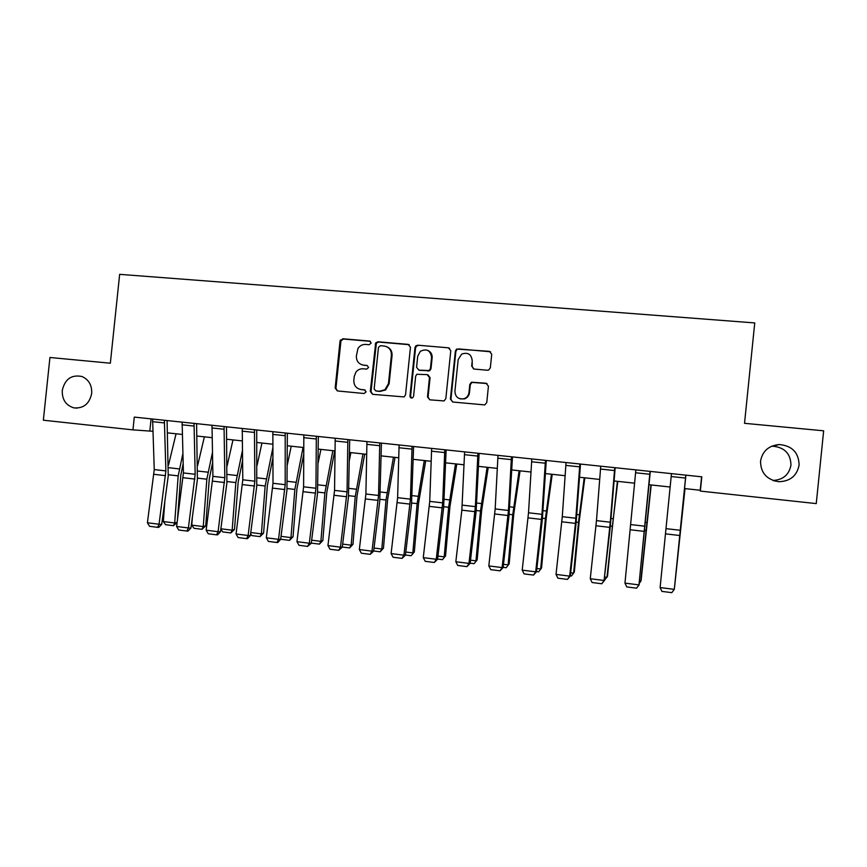 <?xml version="1.0" encoding="UTF-8"?>
<svg xmlns="http://www.w3.org/2000/svg" width="867" height="867" viewBox="0 0 867 867"><rect width="100%" height="100%" fill="white"/><g stroke="black" fill="none" stroke-linecap="round" stroke-linejoin="round"><path stroke-width="1.3" d="M371.163 343.05L369.57 341.056L342.812 338.769L340.027 341.154L335.161 388.091L337.393 390.941L364.14 393.51L366.102 391.841L364.519 389.836L361.04 389.511C356.196 388.535 353.801 385.479 353.834 380.364L354.245 376.441L355.893 372.171C357.778 369.754 360.217 368.627 363.186 368.8L366.665 369.114L368.627 367.445L367.044 365.451L363.566 365.137C358.721 364.183 356.315 361.149 356.359 356.034L357.93 348.556C359.794 345.662 362.395 344.286 365.711 344.427L369.19 344.73L371.163 343.05M370.372 341.338L343.56 339.04L340.969 340.709L335.93 388.264L337.534 390.952M760.543 461.179C760.652 472.905 766.742 479.754 778.837 481.705C790.195 481.348 796.946 475.81 799.103 465.08C798.789 452.607 792.167 445.757 779.26 444.533C768.661 445.573 762.418 451.122 760.543 461.179M772.941 480.47C783.074 479.863 789.089 474.748 790.964 465.145C790.671 453.658 784.592 447.339 772.714 446.212L771.467 446.288M62.261 390.432C62.001 399.579 65.87 405.388 73.879 407.869C83.535 408.65 89.474 403.827 91.696 393.412C92.054 385.219 88.802 379.583 81.942 376.506C71.473 374.425 64.917 379.063 62.261 390.432M487.406 370.242L488.706 370.025L490.332 367.792L491.73 354.235L489.356 351.33L456.584 349.087L455.359 351.102L450.406 399.091L452.747 402.017L484.74 404.922L486.755 402.57L488.435 386.183L486.062 383.257L471.475 382.217L469.806 384.46L468.971 392.556C468.516 395.59 466.88 397.639 464.051 398.722C458.361 399.546 455.316 397.043 454.915 391.245L458.177 359.621L461.678 354.094C467.942 352.002 471.464 354.256 472.233 360.856L471.691 366.145L474.054 369.049L487.406 370.242M132.954 429.88L43.35 420.213L49.939 357.486L110.347 363.208L119.657 274.34L754.745 322.925L744.525 423.313L823.65 430.812L816.259 503.597L700.352 491.09L701.804 476.828L134.298 417.103L132.954 429.88L152.863 431.289M410.459 347.233L408.162 344.372L378.012 341.782L375.693 342.877L370.307 391.45L372.572 394.322L404.13 396.923L405.539 394.81L410.459 347.233M417.818 345.196L448.445 347.819L450.786 350.712L445.833 398.657L444.067 400.933L429.804 399.817L427.485 396.913L429.49 377.524L427.171 374.631L416.854 374.262L415.651 376.256L413.57 396.382L412.519 397.888C410.969 398.278 410.113 397.66 409.961 396.035L414.968 347.624L415.857 345.868L417.818 345.196L448.445 347.819M684.562 488.565L700.222 490.256L700.352 491.09M167.439 432.861L182.308 434.454M196.885 436.025L212.101 437.672M226.677 439.233L242.261 440.913M256.827 442.484L272.78 444.207M287.345 445.779L303.678 447.535M318.232 449.106L334.944 450.905M349.499 452.466L366.611 454.308M381.144 455.879L398.657 457.765M413.18 459.326L431.116 461.266M445.627 462.826L463.975 464.799M478.476 466.359L497.257 468.386M511.736 469.947L530.962 472.016M545.419 473.577L565.089 475.69M579.546 477.251L599.671 479.418M614.096 480.968L634.698 483.19M649.101 484.74L670.18 487.016M151.086 418.869L149.828 430.964M701.598 476.807L700.222 490.256M362.384 364.931L363.566 365.137M367.044 365.451L364.281 365.343M360.412 389.424L361.04 389.511M365.072 389.987L361.767 389.673M409.224 344.708L378.695 342.053L376.386 343.137L371 391.613L372.626 394.322M380.429 345.705L378.456 347.385L374.154 388.893L375.747 390.909L379.432 391.255L384.948 389.738L388.459 383.604L391.407 355.156C391.44 349.997 389.012 346.952 384.114 346.02L380.429 345.705M386.595 346.648C390.399 348.22 392.22 351.135 392.068 355.394L389.12 383.778L385.62 389.901L380.114 391.418L376.43 391.071M449.583 348.209L448.987 348.079M428.038 374.88L430.075 377.719L428.07 397.053L429.739 399.806M418.425 345.456L416.463 346.128L415.575 347.873L410.579 396.186L411.652 398.072M431.571 357.421C430.498 350.355 426.759 348.317 420.343 351.308L417.721 356.207L416.583 367.261L418.891 370.133L429.165 370.534L430.422 368.497L431.571 357.421L432.145 357.659C432.286 354.191 430.823 351.764 427.734 350.376M432.145 357.659L430.997 368.713L429.75 370.74L419.487 370.35M472.233 360.856L472.19 366.362L473.501 368.941M460.225 398.885L464.56 398.874C467.378 397.79 469.014 395.742 469.47 392.718L468.971 392.556M487.005 383.528L471.962 382.401L470.304 384.645L469.47 392.718M490.614 351.785L458.773 348.913L457.104 349.347L455.879 351.352L450.938 399.243L452.607 401.995M177.161 522.389L173.519 525.705L165.597 524.698L163.343 521.555L164.838 501.202M168.491 465.102L176.055 433.782M163.343 521.555L174.679 522.974L178.179 475.875L182.861 453.766M173.519 525.705L174.679 522.974L177.171 522.292M183.154 463.715L180.759 475.387L177.388 520.677M164.372 420.267L165.879 470.911L159.051 524.242L161.706 524.394L168.231 476.07L167.082 420.549M152.603 419.032L154.25 469.567L147.412 522.768L159.051 524.242L157.664 527.342L149.525 526.302L147.412 522.768M161.706 524.394L158.726 527.396L157.664 527.342M191.78 525.131L203.246 526.572L205.717 525.825L202.033 529.303L194.013 528.296L191.78 525.131L192.387 516.992M197.622 465.644L204.363 436.838M202.033 529.303L203.246 526.572L206.834 479.213L212.426 452.585M212.632 462.588L209.294 478.703L205.717 525.825M227.143 465.807L232.985 439.916M220.868 528.783L232.15 530.203L235.835 482.572L242.392 450.764M230.86 532.945L232.15 530.203L234.491 529.444L230.86 532.945L222.754 531.926L220.814 529.141M242.532 460.81L238.165 482.052L234.491 529.444M257.055 465.503L261.953 443.037M250.769 532.544L261.379 533.877L265.161 485.986L272.802 448.131M260.035 536.63L261.379 533.877L263.59 533.097L260.035 536.63L251.831 535.589L250.606 533.801M272.867 458.231L267.361 485.433L263.59 533.097M194.035 423.389L195.173 474.292L188.388 527.949L190.913 528.09L197.394 479.473L196.603 423.66M182.124 422.131L183.414 472.938L176.608 526.464L188.388 527.949L186.947 531.059L178.71 530.019L176.608 526.464M190.913 528.09L187.955 531.113L186.947 531.059M224.054 426.553L224.824 477.717L218.083 531.699L220.467 531.818L226.894 482.897L226.493 426.802M212.003 425.285L212.924 476.341L206.162 530.192L218.083 531.699L216.577 534.82L208.243 533.769L206.162 530.192M220.467 531.818L217.53 534.863L216.577 534.82M254.443 429.75L254.833 481.185L248.125 535.492L250.368 535.6L256.74 486.376L256.73 429.989M242.251 428.461L242.793 479.798L236.062 533.974L248.125 535.492L246.564 538.635L238.122 537.562L236.062 533.974M250.368 535.6L247.463 538.667L246.564 538.635M287.378 464.604L291.247 446.191M281.027 536.348L290.965 537.594L294.845 489.432L303.06 447.47M289.545 540.358L290.965 537.594L293.035 536.792L289.545 540.358L281.244 539.307L280.745 538.57M303.667 454.622L296.904 488.858L293.035 536.792M285.2 432.98L285.2 484.686L278.535 539.339L280.637 539.426L286.955 489.898L287.345 433.207M272.856 431.69L273.007 483.277L266.321 537.8L278.535 539.339L276.909 542.493L268.369 541.409L266.321 537.8M280.637 539.426L277.754 542.514L276.909 542.493M318.146 462.945L320.888 449.388M311.654 540.195L320.888 541.355L324.876 492.922L332.841 450.677M319.403 544.129L320.888 541.355L322.827 540.531L319.403 544.129L311.296 543.1M334.727 450.883L326.794 492.326L322.827 540.531M340.482 339.918L340.406 340.514M349.39 460.301L350.875 452.617M342.66 544.097L351.168 545.17L355.253 496.444L362.97 453.918M349.607 547.944L351.168 545.17L352.967 544.313L349.607 547.944L342.292 547.023M364.714 454.113L357.031 495.837L352.967 544.313M374.035 548.042L381.816 549.017L385.999 500.021L393.455 457.202M380.18 551.802L381.816 549.017L383.463 548.139L380.18 551.802L373.677 550.978M395.049 457.375L387.636 499.381L383.463 548.139M405.799 552.03L412.822 552.918L417.125 503.629L424.299 460.529M411.121 555.714L414.318 552.008L411.121 555.714L405.442 554.999M425.74 460.68L418.598 502.979L414.318 552.008M437.954 556.072L444.207 556.863L448.618 507.293L455.522 463.888M442.43 559.67L445.551 555.931L442.43 559.67L437.607 559.052M456.79 464.029L449.94 506.61L445.551 555.931M316.336 436.264L315.935 488.24L309.313 543.23L311.264 543.295L317.528 493.453L318.33 436.469M303.84 434.941L303.602 486.81L296.958 541.669L309.313 543.23L307.622 546.394L298.985 545.289L296.958 541.669M311.264 543.295L307.622 546.394M347.851 439.58L347.049 491.827L340.46 547.164L342.27 547.207L348.469 497.062L349.694 439.775M335.204 438.247L334.554 490.386L327.954 545.581L340.46 547.164L338.715 550.339L329.969 549.234L327.954 545.581M342.27 547.207L338.715 550.339M385.295 389.467L385.23 390.172M379.768 442.939L378.543 495.458L371.997 551.152L373.655 551.174L379.789 500.703L381.437 443.113M366.947 441.585L365.896 494.006L359.339 549.548L371.997 551.152L370.176 554.338L361.333 553.211L359.339 549.548M373.655 551.174L370.176 554.338M412.074 446.342L410.416 499.143L403.924 555.183L405.42 555.183L411.5 504.399L413.592 446.494M399.102 444.977L397.617 497.669L391.104 553.569L403.924 555.183L402.039 558.381L393.076 557.243L391.104 553.569M405.42 555.183L402.039 558.381M444.782 449.778L442.69 502.871L436.253 559.269L437.586 559.248L443.59 508.127L446.137 449.919M431.647 448.402L429.739 501.375L423.269 557.633L436.253 559.269L434.291 562.477L425.22 561.328L423.269 557.633M437.586 559.248L434.291 562.477M470.51 560.169L475.972 560.851L480.491 510.999L487.113 467.291M474.108 563.669L477.164 559.898L474.108 563.669L470.163 563.171M488.229 467.411L481.662 510.295L477.164 559.898M477.912 453.268L475.376 506.642L468.982 563.409L470.142 563.366L476.091 511.909L479.093 453.387M464.614 451.87L461.851 510.154L455.836 561.74L468.982 563.409L466.955 566.628L457.765 565.468L455.836 561.74M470.142 563.366L466.955 566.628M503.478 564.309L508.127 564.894L512.755 514.738L519.084 470.738M506.187 567.722L509.157 563.908L506.187 567.722L503.142 567.332M520.037 470.835L513.763 514.012L509.157 563.908M511.465 456.801L508.463 510.457L502.123 567.592L503.12 567.527L508.994 515.746L512.473 456.909M497.994 455.381L495.176 508.929L488.815 565.913L502.123 567.592L500.021 570.833L490.722 569.652L488.815 565.913M503.12 567.527L500.021 570.833M536.857 568.514L540.672 568.99L545.419 518.531L551.455 474.227M538.656 571.819L541.539 567.983L538.656 571.819L536.521 571.548M552.225 474.303L546.264 517.783L541.539 567.983M545.451 460.377L541.973 514.326L535.687 571.83L536.5 571.743L542.308 519.626L546.275 460.464M531.807 458.936L528.512 512.776L522.205 570.128L535.687 571.83L533.508 575.081L524.091 573.889L522.205 570.128M536.5 571.743L533.508 575.081M570.67 572.762L573.618 573.13L578.495 522.378L584.217 477.75M570.334 575.818L571.516 575.97L574.322 572.09L579.167 521.598L584.813 477.815M579.871 463.997L575.439 523.375L569.673 576.132L570.313 576.024L576.046 523.549L580.5 464.062M566.043 462.545L562.282 516.678L556.029 574.409L569.673 576.132L567.43 579.394L557.893 578.181L556.029 574.409M570.313 576.024L567.43 579.394M604.906 577.064L606.976 577.324L617.38 481.326M604.581 580.142L607.507 576.252L612.47 525.467L617.803 481.369M614.736 467.671L610.27 522.216L604.093 580.478L610.205 527.526L615.18 467.714M600.733 466.197L596.474 520.623L590.275 578.733L604.093 580.478L601.774 583.762L592.118 582.526L590.275 578.733M604.559 580.348L601.774 583.762M639.586 581.421L640.756 581.573L650.965 484.946M639.391 583.296L641.103 580.478L651.204 484.967M650.055 471.388L638.968 584.889L650.304 471.41M635.869 469.892L624.966 583.123L638.968 584.889L636.573 588.173L626.787 586.937L624.966 583.123M639.239 584.726L636.573 588.173M685.84 475.149L674.298 589.354L685.895 475.159M671.47 473.642L660.112 587.555L674.298 589.354L671.817 592.66L661.9 591.392L660.112 587.555M674.71 585.843L684.963 488.609M674.667 586.222L685.017 488.609M370.274 341.327L369.57 341.056M335.93 388.264L335.161 388.091M340.796 341.425L340.027 341.154M343.56 339.04L342.812 338.769M371 391.613L370.307 391.45M375.888 344.448L375.194 344.188M378.695 342.053L378.012 341.782M408.791 344.632L408.162 344.372M380.114 391.418L379.432 391.255M389.12 383.778L388.459 383.604M392.068 355.394L391.407 355.156M428.07 397.053L427.485 396.913M430.075 377.719L429.49 377.524M410.579 396.186L409.961 396.035M415.575 347.873L414.968 347.624M428.135 371.13L427.561 370.924M430.997 368.713L430.422 368.497M168.393 474.748L178.179 475.875M168.577 467.681L179.252 468.906M165.879 470.911L154.25 469.567M165.619 475.669L154.001 474.314M164.286 422.912L152.516 421.665M197.546 478.129L206.834 479.213M197.763 471.03L207.907 472.19M227.056 481.553L235.835 482.572M227.295 474.422L236.886 475.517M256.903 485.021L265.161 485.986M257.174 477.847L266.202 478.877M195.173 474.292L183.414 472.938M194.912 479.083L183.154 477.717M193.937 426.055L182.027 424.787M224.824 477.717L212.924 476.341M224.542 482.529L212.653 481.142M223.946 429.23L211.895 427.951M254.833 481.185L242.793 479.798M254.54 486.019L242.5 484.62M254.324 432.438L242.131 431.148M287.118 488.533L294.845 489.432M287.421 481.315L295.864 482.28M285.2 484.686L273.007 483.277M284.885 489.552L272.704 488.132M285.07 435.689L272.726 434.389M317.69 492.088L324.876 492.922M318.026 484.826L325.873 485.726M348.632 495.675L355.253 496.444M349 488.381L356.239 489.216M379.952 499.316L385.999 500.021M380.364 491.979L386.975 492.738M411.652 503.001L417.125 503.629M412.107 495.621L418.067 496.303M443.752 506.729L448.618 507.293M444.24 499.305L449.55 499.912M315.935 488.24L303.602 486.81M315.61 493.128L303.277 491.697M316.195 438.984L303.699 437.662M347.049 491.827L334.554 490.386M346.702 496.748L334.218 495.295M347.7 442.322L335.052 440.978M378.543 495.458L365.896 494.006M378.175 500.411L365.538 498.948M379.594 445.692L366.784 444.337M410.416 499.143L397.617 497.669M410.037 504.128L397.249 502.632M411.89 449.106L398.918 447.74M442.69 502.871L429.739 501.375M442.3 507.878L429.349 506.371M444.587 452.563L431.463 451.176M476.243 510.5L480.491 510.999M476.774 503.033L481.413 503.575M475.376 506.642L462.252 505.125M474.964 511.682L461.851 510.154M477.706 456.075L464.409 454.666M509.146 514.326L512.755 514.738M509.709 506.816L513.654 507.271M508.463 510.457L495.176 508.929M508.029 515.529L494.754 513.979M511.248 459.618L497.777 458.188M542.46 518.195L545.419 518.531M543.067 510.641L546.297 511.021M541.973 514.326L528.512 512.776M541.517 519.431L528.068 517.859M545.213 463.206L531.569 461.764M576.197 522.107L578.495 522.378M576.837 514.521L579.351 514.803M575.905 518.249L562.282 516.678M575.439 523.375L561.816 521.793M579.622 466.847L565.804 465.384M610.357 526.074L611.972 526.269M611.051 518.444L612.817 518.65M610.27 522.216L596.474 520.623M609.783 527.374L595.987 525.77M614.465 470.543L600.473 469.058M644.961 530.095L645.882 530.203M645.698 522.422L646.695 522.53M645.081 526.236L631.1 524.622M644.571 531.428L630.602 529.802M649.773 474.271L635.598 472.775M680.346 530.301L666.192 528.664M679.815 535.524L665.672 533.877M685.548 478.053L671.177 476.536M773.527 480.676L778.837 481.705M76.925 408.151L73.879 407.869M772.714 446.212L779.26 444.533M340.969 340.709L340.211 340.438M376.386 343.137L375.693 342.877M385.62 389.901L384.948 389.738M429.75 370.74L429.165 370.534M416.463 346.128L415.857 345.868"/></g></svg>
